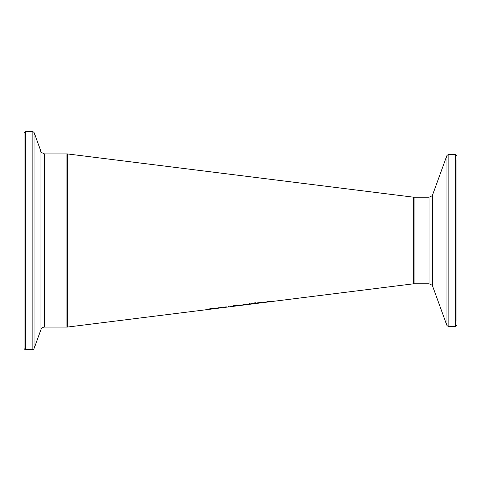 <?xml version="1.0" encoding="UTF-8"?>
<svg xmlns="http://www.w3.org/2000/svg" width="481" height="481" viewBox="0 0 481 481"><rect width="100%" height="100%" fill="white"/><g stroke="black" fill="none" stroke-linecap="round" stroke-linejoin="round"><path stroke-width="0.72" d="M221.236 307.624L218.494 307.972L221.236 307.455M218.494 308.02L222.096 307.569L218.494 307.822M210.846 308.928L209.247 308.958L211.574 308.423L213.636 308.357L210.209 308.826L213.913 308.628L209.205 309.295L212.951 308.76L210.846 308.844M226.25 306.998L223.509 307.341L226.25 306.824M223.509 307.395L227.104 306.908L223.509 307.191M215.704 308.062L217.316 307.924L215.71 308.405L217.328 308.297L214.839 308.537L214.827 308.062M214.833 308.315L214.243 308.387L214.833 308.243M228.878 306.415L228.006 306.319L228.878 306.211L228.89 306.848L228.012 306.956L228 306.319M228.012 306.956L228.012 306.523M238.041 305.706L232.828 306.265L235.005 305.459L238.041 305.651M232.828 306.265L233.231 306.12M233.171 305.898L233.646 305.7M238.053 305.459L237.572 305.477M236.754 304.99L236.49 305.357M234.548 305.922L236.688 305.808L234.548 305.826M235.678 305.657L234.079 305.778L235.846 305.375M247.679 304.016L247.372 304.07M245.28 304.774L247.372 304.323L246.801 304.172L243.735 304.557L243.17 304.846L245.274 304.804L242.208 304.966L247.499 304.01L248.334 304.202L245.274 304.804M255.333 303.517L251.359 304.04L251.347 303.415L255.002 302.988L255.724 303.066L254.756 303.355L256.054 303.337L255.333 303.307M252.272 303.487L251.353 303.409M251.359 304.04L251.359 303.601M252.272 303.715L255.092 303.463L252.272 303.715L254.762 303.204L252.266 303.295M254.593 303.583L255.092 303.325M254.377 303.355L254.762 303.006M249.332 303.968L249.122 303.649L250.156 303.517L249.332 303.968L249.332 303.619M249.958 303.89L249.958 303.541M261.225 302.393L261.231 302.802L260.353 302.91L260.347 302.507L261.225 302.393M260.353 302.91L260.353 302.507M259.608 302.705L256.902 303.343L256.896 302.94L259.608 302.603M256.902 303.343L256.902 302.94M263.041 302.435L266.636 301.942L263.041 302.212M263.462 302.224L265.783 302.032L263.462 302.122M261.285 302.278L260.287 302.405L261.285 302.278M271.603 301.286L268.398 301.635L271.603 301.286M268.398 301.635L267.526 302.014L267.52 301.599L268.398 301.557M267.526 302.014L267.526 301.599M413.66 240.5L413.66 283.79L67.34 327.08L67.34 153.92L413.66 197.21L413.66 240.5M456.95 321.158L456.95 159.842M25.349 131.584L25.349 349.416A1.299 1.299 0 0 1 24.05 348.118L24.05 132.882L25.349 131.584L32.84 131.584L32.84 349.416A1.299 1.299 0 0 0 34.061 348.563L34.061 132.437L32.84 131.584M67.34 326.647A0.433 0.433 0 0 1 66.907 327.08L66.907 153.92L67.34 154.353M34.061 132.437L40.945 151.359L40.945 329.641A3.896 3.896 0 0 1 44.607 327.08L44.607 153.92L66.907 153.92M212.951 308.321L212.951 308.634M214.839 308.537L214.839 308.099M243.037 305.044L243.037 304.611M247.505 304.485L247.505 304.052M456.95 155.91L455.651 154.611L455.651 326.389L456.95 325.09M455.651 326.389L448.16 326.389L448.16 154.611L455.651 154.611M446.939 325.535L432.684 286.351L432.684 194.649L446.939 155.465L446.939 325.535L448.16 326.389M432.684 194.649C433.339 195.094 432.118 195.947 429.022 197.21L429.022 283.79L414.093 283.79L414.093 197.21L413.66 197.643M237.145 305.104L237.145 305.543M233.784 306.126L233.784 305.694M235.846 305.555L235.846 305.116M255.724 302.627L255.724 303.066M255.092 303.463L255.092 303.024M254.762 303.204L254.762 302.765M446.939 155.465L448.16 154.611M414.093 283.79L413.66 283.357M429.022 197.21L414.093 197.21M432.684 286.351C433.339 285.906 432.118 285.053 429.022 283.79M25.349 349.416L32.84 349.416M40.945 329.641L34.061 348.563M44.607 327.08L66.907 327.08M40.945 151.359C40.29 151.804 41.51 152.657 44.607 153.92"/></g></svg>
